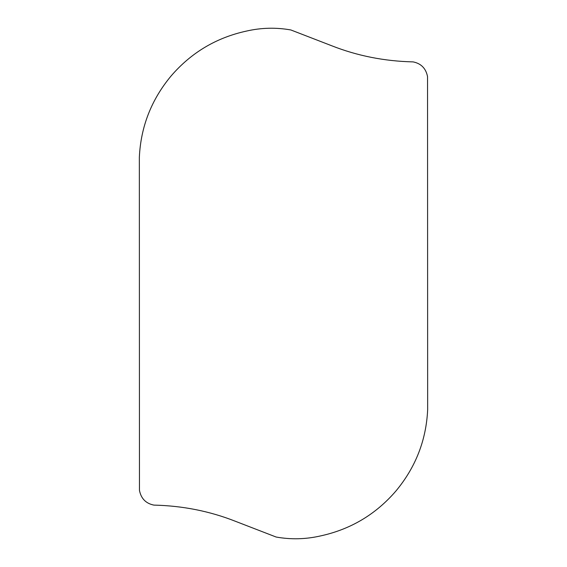 <?xml version="1.0" encoding="UTF-8"?>
<svg xmlns="http://www.w3.org/2000/svg" width="567" height="567" viewBox="0 0 567 567"><rect width="100%" height="100%" fill="white"/><g stroke="black" fill="none" stroke-linecap="round" stroke-linejoin="round"><path stroke-width="0.85" d="M331.631 45.729L290.864 29.966C276.086 27.322 261.302 27.691 246.525 31.065C216.381 37.62 191.242 52.582 171.106 75.957C151.361 99.679 140.779 126.781 139.347 157.257L139.454 490.356C141.063 498.563 145.868 503.482 153.87 505.105C182.546 505.771 209.712 511.158 235.369 521.271L276.136 537.034C290.914 539.678 305.698 539.309 320.475 535.935C350.619 529.38 375.758 514.418 395.894 491.043C415.639 467.321 426.221 440.219 427.653 409.743L427.546 76.644C425.937 68.437 421.132 63.518 413.13 61.895C384.454 61.229 357.288 55.842 331.631 45.729"/></g></svg>

